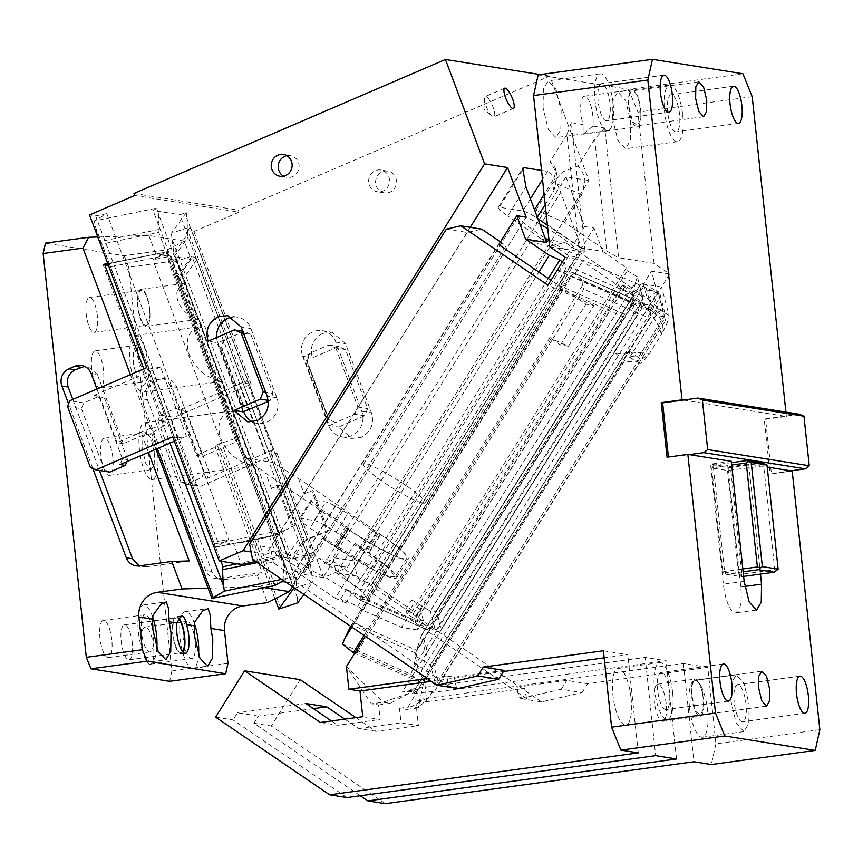 <?xml version="1.0" encoding="UTF-8"?>
<svg xmlns="http://www.w3.org/2000/svg" width="863" height="863" viewBox="0 0 863 863"><rect width="100%" height="100%" fill="white"/><g stroke="black" fill="none" stroke-linecap="round" stroke-linejoin="round"><path stroke-width="0.65" stroke-dasharray="4.32 3.24" d="M593.949 305.459L578.048 298.447L552.59 339.235L568.49 346.236L593.949 305.459L585.945 304.175L576.603 297.811L547.951 285.189M364.035 635.416L582.342 285.696L583.83 289.181L578.048 298.447L550.972 280.346M355.135 652.59L357.055 652.482L422.654 681.382L649.429 318.091L583.83 289.181M568.49 346.236L560.486 344.963L551.144 338.598L552.59 339.235L357.055 652.482M560.486 344.963L585.945 304.175M408.35 693.625L390.324 703.367L383.14 702.223L371.403 703.82L346.441 666.527L383.14 702.223L408.35 693.625L411.112 689.213L419.677 688.954L624.65 360.583A28.209 18.759 128.7 0 0 649.569 353.409L661.425 334.423A28.209 18.759 128.7 0 0 657.099 314.844A28.209 18.759 128.7 0 0 654.273 313.129L557.207 270.367M365.308 636.29L368.339 631.457L290.151 578.178L498.415 244.542M551.144 338.598L368.339 631.457L435.815 677.433L427.379 678.588M649.429 318.091L422.654 681.382M342.557 644.143L410.885 674.251L421.576 682.806L354.671 653.334M582.342 285.696L582.083 279.936L650.422 310.044L650.67 315.804M354.175 622.838L351.802 624.92L416.872 653.593L417.045 650.529L354.175 622.838L570.939 275.588L571.328 272.827L573.097 272.73L582.083 279.936M410.885 674.251L412.956 668.847L641.425 302.837L654.273 313.129M661.425 334.423C658.631 324.801 653.841 316.387 647.045 309.191L663.442 312.126L658.167 292.072L659.602 298.026L430.508 665.028L433.636 664.693L629.181 351.446L630.411 356.106L638.404 357.39L663.863 316.602L654.521 310.238L652.309 301.834L661.565 287.001L669.062 315.491A28.209 3.83 120.9 0 1 661.425 334.423M650.368 310.367L649.656 308.878L647.045 309.191L657.261 292.816C657.574 295.222 655.276 301.079 650.368 310.367L624.898 295.103L573.582 272.945L640.842 302.492L572.611 272.428M351.867 627.131L573.582 272.945L557.164 270.335M500.432 241.92L506.074 245.761L297.8 579.397L290.151 578.178M498.76 244.596L506.074 245.761M419.677 688.954L402.352 691.997L416.57 691.554L412.449 693.604L434.467 691.306L431.975 692.547L666.042 660.756L645.168 657.433L655.664 755.654M411.112 689.213L645.168 657.433M624.65 360.583L614.37 352.352A28.209 18.759 128.7 0 0 628.555 351.964L649.569 353.409A28.209 3.83 120.9 0 1 639.753 363.409A28.209 3.83 120.9 0 1 639.44 362.945L434.467 691.306M614.37 352.352L402.352 691.997M429.224 696.959L418.382 707.843L406.635 709.429L424.359 678.954L418.382 707.843L411.198 706.7L429.224 696.959L431.975 692.547M520.669 698.577L561.252 689.246L582.115 692.579L541.533 701.91L520.669 698.577L518.922 697.39L526.581 698.609L524.607 688.383L513.733 689.861L446.257 643.884L654.639 310.669L576.333 256.969L368.07 590.605L446.257 643.884L424.359 678.954L426.786 701.673L415.653 699.893L418.404 725.589L401.004 722.816L399.461 708.286L406.635 709.429M663.863 316.602L655.858 315.329L654.639 310.669L660.422 301.403L665.492 320.648L438.706 683.949L433.636 664.693M446.689 675.956L435.815 677.433L448.652 686.182L446.689 675.956L454.337 677.185L504.154 670.422M458.048 688.588L456.311 687.401L448.652 686.182M252.546 559.451L273.42 562.773L297.8 579.397M350.022 627.347L351.802 624.92M416.872 653.593L412.956 668.847M565.265 257.357L583.323 260.238L657.261 292.816C646.991 288.328 636.214 289.094 624.898 295.103M575.233 273.215L583.323 260.238M760.476 574.1L748.728 464.111L767.229 467.056M667.067 457.217L689.246 454.618M683.41 400.044L786.376 416.473L765.589 419.289L771.425 473.863L792.202 471.036M785.913 412.104L786.376 416.473M657.261 292.816L656.667 291.78L660.087 294.52L657.261 292.816L651.554 271.122L669.612 274.002L654.068 263.398L618.588 257.746L604.715 127.994L592.892 126.106A18.727 5.761 82.3 0 0 592.805 115.739A18.727 5.761 82.3 0 0 584.37 96.235A18.727 5.761 82.3 0 0 580.982 113.851A18.727 5.761 82.3 0 0 583.151 124.552L571.328 122.665L585.19 252.417L549.709 246.753M742.914 73.743L628.62 89.267L538.178 74.844M628.62 89.267L637.908 112.201L752.202 96.688M654.068 263.398L637.908 112.201M543.064 107.81L543.377 89.062L548.253 80.863L555.955 89.245L561.155 110.691L560.831 129.428L555.966 137.638L548.253 129.245L543.064 107.81M612.633 118.9L612.957 100.162L617.822 91.953L625.535 100.345L630.724 121.791L630.411 140.529L625.535 148.738L617.832 140.345L612.633 118.9M537.865 218.717L536.797 217.983L534.909 210.82M534.585 209.612L564.629 222.427L606.711 251.101L618.588 257.746M585.19 252.417L578.879 246.667L547.401 225.221M446.322 229.148L467.185 232.471L481.683 229.137M467.185 232.471L270.497 547.574L249.623 544.251M273.42 562.773L270.497 547.574M603.42 650.778L627.779 654.661L604.186 657.865M503.453 671.543L431.392 681.328M362.74 716.711L380.141 719.483L378.587 704.963L371.403 703.82M390.324 703.367L378.587 704.963M676.538 758.987L666.042 660.756M665.351 718.307A18.727 5.761 82.3 0 0 666.182 703.69A18.727 5.761 82.3 0 0 662.148 688.307A18.727 5.761 82.3 0 0 657.746 684.186A18.727 5.761 82.3 0 0 655.19 687.196A18.727 5.761 82.3 0 0 654.359 701.813A18.727 5.761 82.3 0 0 658.393 717.207A18.727 5.761 82.3 0 0 662.795 721.317A18.727 5.761 82.3 0 0 665.351 718.307M412.449 693.604L422.676 677.218L435.783 685.071L664.877 318.069L665.492 320.648M639.44 362.945L624.769 354.434L639.753 363.409M427.304 652.169L426.214 655.082L421.187 635.988L422.449 633.722L427.304 652.169L644.068 304.919L650.335 304.261L421.867 670.271L420.205 675.74L422.676 677.218L624.467 353.959C624.812 355.103 626.171 354.434 628.555 351.964L416.57 691.554M526.581 698.609L513.733 689.861L426.786 701.673M629.062 351.025L638.404 357.39M660.422 301.403L659.602 298.026M420.205 675.74L414.92 655.686L430.508 665.028L435.783 685.071L438.706 683.949M664.877 318.069L663.442 312.126L669.062 315.491M353.981 560.896L333.107 557.563L336.031 572.762L356.904 576.096L353.981 560.896L550.68 245.793L565.168 242.46L652.309 301.834M565.168 242.46L544.294 239.127L568.685 255.739L576.333 256.969M819.85 729.71L715.945 743.82L707.779 667.412L587.638 683.733L566.764 680.4L516.959 687.164L518.922 697.39M582.115 692.579L587.638 683.733M356.904 576.096L541.533 701.91M669.612 274.002L661.565 287.001M661.522 286.969L645.373 284.402L658.167 292.072M663.431 312.082L649.289 300.27L650.335 304.261L663.431 312.082M456.311 687.401L454.337 677.185M641.425 302.837L633.809 303.291L417.045 650.529M660.087 294.52L664.758 312.665M672.611 692.45A28.652 8.803 -97.7 0 1 667.423 719.397A28.652 8.803 -97.7 0 1 654.521 689.559A28.652 8.803 -97.7 0 1 659.71 662.611A28.652 8.803 -97.7 0 1 672.611 692.45M631.047 698.091A28.652 8.803 -97.7 0 1 625.858 725.039A28.652 8.803 -97.7 0 1 612.957 695.211A28.652 8.803 -97.7 0 1 618.145 668.264A28.652 8.803 -97.7 0 1 627.023 679.623A28.652 8.803 -97.7 0 1 629.192 687.067A28.652 8.803 -97.7 0 1 631.047 698.091M715.945 743.82L711.328 764.532M790.81 470.82L771.425 473.863M762.558 463.086L729.72 467.552L727.509 470.508L738.609 574.413L722.881 571.899L711.781 467.994L727.509 470.508L763.669 465.837L774.769 569.742L741.943 574.208L730.832 470.303L729.72 467.552L713.992 465.038L731.479 462.665M748.728 464.111L727.941 466.926L740.778 586.98A27.551 8.468 -97.7 0 1 735.783 612.892A27.551 8.468 -97.7 0 1 723.377 584.208L710.551 464.154L727.941 466.926M743.14 571.813L725.664 574.186L724.542 571.425L713.442 467.53L713.992 465.038L711.781 467.994L731.727 465.038M743.626 576.387L741.382 576.689L738.609 574.413L741.943 574.208L741.382 576.689L725.664 574.186L722.881 571.899L742.827 568.944M731.328 461.327L710.551 464.154M734.186 702.266A18.727 5.761 -97.7 0 1 737.574 684.65A18.727 5.761 -97.7 0 1 746.01 704.154A18.727 5.761 -97.7 0 1 742.612 721.77A18.727 5.761 -97.7 0 1 734.186 702.266M657.649 690.066A18.727 5.761 -97.7 0 1 661.047 672.439A18.727 5.761 -97.7 0 1 669.483 691.953A18.727 5.761 -97.7 0 1 666.085 709.569A18.727 5.761 -97.7 0 1 657.649 690.066M692.104 696.786L695.308 709.979L700.044 715.147L703.043 710.087L703.237 698.555A17.627 5.415 -97.7 0 0 695.298 680.206A17.627 5.415 -97.7 0 0 692.104 696.786M799.526 414.272L764.197 419.073L770.033 473.636M667.714 112.341A18.727 5.761 -97.7 0 1 671.112 94.725A18.727 5.761 -97.7 0 1 679.548 114.229A18.727 5.761 -97.7 0 1 676.15 131.856A18.727 5.761 -97.7 0 1 667.714 112.341M598.145 101.251A18.727 5.761 -97.7 0 1 601.543 83.635A18.727 5.761 -97.7 0 1 609.968 103.139A18.727 5.761 -97.7 0 1 606.581 120.755A18.727 5.761 -97.7 0 1 598.145 101.251M629.127 107.422L632.32 120.615L637.067 125.771L640.055 120.723L640.26 109.191A17.627 5.415 -97.7 0 0 632.32 90.831A17.627 5.415 -97.7 0 0 629.127 107.422M578.879 246.667L566.905 134.639L571.328 122.665M566.905 134.639L550.087 161.575L555.146 167.659L555.513 170.119C555.794 173.312 554.564 177.271 551.835 181.996L544.111 194.358M592.892 126.106L583.075 134.218L583.151 124.552M604.715 127.994L594.736 139.083L577.919 166.02L563.787 171.435L553.323 182.233L536.074 209.849M628.771 107.357A18.727 5.761 82.3 0 0 637.207 126.872A18.727 5.761 82.3 0 0 640.605 109.245A18.727 5.761 82.3 0 0 632.169 89.741A18.727 5.761 82.3 0 0 628.771 107.357M594.736 139.083L606.711 251.101M613.108 103.636A28.652 8.803 -97.7 0 1 607.919 130.583A28.652 8.803 -97.7 0 1 595.017 100.755A28.652 8.803 -97.7 0 1 600.206 73.808A28.652 8.803 -97.7 0 1 613.108 103.636M682.676 114.736A28.652 8.803 -97.7 0 1 677.487 141.683A28.652 8.803 -97.7 0 1 664.586 111.845A28.652 8.803 -97.7 0 1 669.774 84.898A28.652 8.803 -97.7 0 1 682.676 114.736M536.797 217.983L537.293 217.185M545.189 204.531L554.035 190.367L557.153 176.343L556.495 172.783L550.087 161.575M564.629 222.427L581.867 194.811L584.974 180.777C584.273 175.06 581.921 170.14 577.919 166.02M414.92 655.686L416.581 650.217L645.06 284.207C642.482 283.204 640.529 283.959 639.213 286.473L421.953 634.434L639.537 285.88L644.068 304.919M656.667 291.78L647.293 298.674L649.289 300.27L645.093 284.359L643.453 284.089L651.554 271.122M643.453 284.089L647.293 298.674M691.759 696.732A18.727 5.761 82.3 0 0 700.195 716.236A18.727 5.761 82.3 0 0 703.593 698.62A18.727 5.761 82.3 0 0 695.157 679.105A18.727 5.761 82.3 0 0 691.759 696.732M411.198 706.7L399.461 708.286M524.607 688.383L516.959 687.164M707.779 667.412L683.431 663.528L415.653 699.893M336.031 572.762L360.421 589.386L368.07 590.605M568.685 255.739L360.421 589.386M655.858 315.329L630.411 356.106M544.294 239.127L529.806 242.46L550.68 245.793M333.107 557.563L529.806 242.46M764.197 419.073L765.589 419.289M561.252 689.246L566.764 680.4M421.867 670.271L426.214 655.082M421.187 635.988L416.581 650.217M765.265 464.175L763.669 465.837M774.769 569.742L776.657 570.691M731.047 701.77L731.371 683.032L736.236 674.823L743.949 683.216L749.138 704.65L748.825 723.388L743.949 731.597L736.247 723.216L731.047 701.77M689.494 707.412A28.652 8.803 -97.7 0 1 689.019 696.614A28.652 8.803 -97.7 0 1 689.634 689.613A28.652 8.803 -97.7 0 1 694.683 680.465A28.652 8.803 -97.7 0 1 707.574 710.292A28.652 8.803 -97.7 0 1 702.385 737.239A28.652 8.803 -97.7 0 1 689.494 707.412M385.243 803.68L271.295 726.031L300.216 679.688M355.912 717.638L376.02 731.339L418.404 725.589M683.431 663.528L693.928 761.759M638.275 752.881L627.779 654.661M215.631 717.153L233.032 719.925L346.98 797.574M360.313 795.762L253.895 723.259L271.295 726.031M313.398 708.642L258.35 716.117L253.895 723.259M258.35 716.117L237.476 712.795L233.032 719.925M344.801 719.149L358.63 728.566L376.02 731.339M320.367 722.471L337.757 725.244L380.141 719.483M331.468 720.961L337.757 725.244M358.63 728.566L401.004 722.816M305.858 703.507L237.476 712.795M237.109 563.809L279.731 555.082L283.431 561.101L167.638 252.255L166.235 252.028L152.848 259.828L170.971 256.117L157.055 253.905L104.693 264.596M281.791 579.375L287.433 578.221L283.431 561.101M279.731 555.082L167.282 255.178L167.638 252.255M287.433 578.221L283.474 580.529M108.511 265.577L110.55 266.796L220.95 561.23M104.531 264.154L103.193 264.93L163.614 426.074L150.238 433.884L142.158 435.535L123.301 443.658L117.034 442.654L150.518 428.253L164.952 425.297L163.614 426.074L170 443.097M274.952 585.502L152.848 259.828M107.724 263.495L166.235 252.028L286.408 572.536M143.797 368.868L164.952 425.297M155.955 449.138L150.238 433.884M264.445 587.649L258.425 586.689L208.091 588.188M258.425 586.689L280.745 582.126M283.129 580.734L283.981 557.53L249.105 464.521C236.268 460.853 226.807 452.244 220.734 438.663C216.602 425.179 219.461 416.193 229.31 411.705L217.508 380.227C204.671 376.57 195.211 367.951 189.126 354.369C184.995 340.896 187.854 331.91 197.703 327.422L193.992 317.498C186.721 314.51 181.424 309.159 178.091 301.435C175.61 293.819 176.818 288.274 181.726 284.79L170.971 256.117M181.726 284.79L183.032 283.603L186.537 285.556L175.793 256.894L185.027 258.361L171.532 262.816L175.793 256.894M97.799 237.001L148.846 235.48L184.272 241.133L191.101 259.332L185.027 258.361L191.866 256.117L196.408 258.695L309.17 559.774L295.815 578.307L296.149 581.479L310.108 562.104L312.039 576.624L191.866 256.117L177.034 276.71L179.062 276.041L239.483 437.185L237.454 437.854L177.034 276.71L183.366 278.404L196.721 259.871M148.846 235.48L155.664 253.679M130.41 374.628L150.518 428.253M148.468 452.352L142.158 435.535M91.09 373.452L97.346 374.445L123.301 443.658M97.346 374.445L87.756 366.419L84.552 366.344M72.794 399.418L99.439 470.464M139.094 565.901L145.642 566.862L189.18 560.95M96.936 389.03L117.034 442.654M92.837 468.577L68.565 403.819M285.729 582.061L294.963 583.539L292.633 586.764M137.81 306.904A18.727 5.761 -97.7 0 1 141.198 289.288A18.727 5.761 -97.7 0 1 149.633 308.792A18.727 5.761 -97.7 0 1 146.235 326.408A18.727 5.761 -97.7 0 1 137.81 306.904M186.537 285.556C186.052 289.741 187.174 295.664 189.925 303.323C192.945 310.993 195.901 315.977 198.803 318.264L197.498 319.45L193.992 317.498M293.118 587.099L171.532 262.816M197.703 327.422L198.954 326.797L202.525 328.188L198.803 318.264M202.525 328.188C200.863 333.981 202.427 343.668 207.217 357.26C212.589 370.723 217.627 378.63 222.33 380.993L221.079 381.619L217.508 380.227M229.31 411.705L230.561 411.09L234.132 412.482L222.33 380.993M234.132 412.482C232.471 418.275 234.035 427.962 238.824 441.543C244.197 455.006 249.234 462.924 253.927 465.286L252.686 465.912L249.105 464.521M283.981 557.53L288.803 558.307L253.927 465.286M288.803 558.307L294.963 583.539M191.101 259.332L179.062 276.041M184.272 241.133L167.325 249.817L124.078 255.685L45.459 243.15M148.209 365.276A28.652 8.803 82.3 0 0 135.308 335.437A28.652 8.803 82.3 0 0 130.119 362.384A28.652 8.803 82.3 0 0 143.021 392.223A28.652 8.803 82.3 0 0 148.209 365.276M157.541 452.59A28.652 8.803 82.3 0 0 144.639 422.751A28.652 8.803 82.3 0 0 139.45 449.699A28.652 8.803 82.3 0 0 152.352 479.537A28.652 8.803 82.3 0 0 157.541 452.59M124.078 255.685L128.727 267.152L168.533 261.748L167.325 249.817M227.983 663.367L171.877 670.983L128.727 267.152M171.877 670.983L169.569 681.339M97.336 315.793A17.627 5.415 82.3 0 0 89.396 297.433A17.627 5.415 82.3 0 0 86.203 314.013A17.627 5.415 82.3 0 0 94.143 332.374A17.627 5.415 82.3 0 0 97.336 315.793M111.802 639.947A18.727 5.761 82.3 0 0 103.366 620.443A18.727 5.761 82.3 0 0 99.979 638.059A18.727 5.761 82.3 0 0 108.414 657.563A18.727 5.761 82.3 0 0 111.802 639.947M153.549 646.603A18.727 5.761 82.3 0 0 145.113 627.099A18.727 5.761 82.3 0 0 141.715 644.715A18.727 5.761 82.3 0 0 150.151 664.219A18.727 5.761 82.3 0 0 153.549 646.603M112.848 457.735A18.727 5.761 82.3 0 0 104.412 438.221A18.727 5.761 82.3 0 0 101.014 455.847A18.727 5.761 82.3 0 0 109.45 475.351A18.727 5.761 82.3 0 0 112.848 457.735M103.517 370.421A18.727 5.761 82.3 0 0 95.081 350.917A18.727 5.761 82.3 0 0 91.683 368.533A18.727 5.761 82.3 0 0 100.119 388.037A18.727 5.761 82.3 0 0 103.517 370.421M132.33 643.215A17.627 5.415 82.3 0 0 124.391 624.855A17.627 5.415 82.3 0 0 121.198 641.446A17.627 5.415 82.3 0 0 129.137 659.796A17.627 5.415 82.3 0 0 132.33 643.215M176.667 387.099L202.611 456.3L196.343 455.308L170.399 386.095L176.667 387.099A13.225 12.524 -80.9 0 0 167.066 379.062A13.225 12.524 -80.9 0 0 163.582 379.03A13.225 12.524 -80.9 0 0 160.399 379.914L154.143 378.911L148.296 381.424A13.225 12.524 -80.9 0 0 141.198 398.663L205.61 570.443A13.225 12.524 -80.9 0 0 215.2 578.48A13.225 12.524 -80.9 0 0 218.684 578.512L262.233 572.601L257.314 575.125L224.952 579.515L218.684 578.512M224.952 579.515A13.225 12.524 -80.9 0 1 221.467 579.472A13.225 12.524 -80.9 0 1 211.867 571.446L147.454 399.666A13.225 12.524 -80.9 0 1 154.563 382.428L160.399 379.914M257.314 575.125L267.627 602.611M202.611 456.3L236.084 441.899L168.533 261.748M274.963 598.857L217.109 444.553L215.211 447.185L262.233 572.601M149.288 308.738A17.627 5.415 -97.7 0 1 146.095 325.319A17.627 5.415 -97.7 0 1 138.156 306.958A17.627 5.415 -97.7 0 1 141.349 290.378A17.627 5.415 -97.7 0 1 149.288 308.738M294.65 588.145L312.589 582.234L312.039 576.624M145.07 364.769L141.683 350.756L136.645 345.265L133.452 350.637L133.247 362.892L136.645 376.904L141.683 382.395L144.865 377.023L145.07 364.769M154.401 452.083L151.014 438.07L145.976 432.579L142.783 437.951L142.578 450.206L145.976 464.218L151.014 469.709L154.197 464.337L154.401 452.083M183.139 652.277A18.727 5.761 -97.7 0 1 181.23 653.841A18.727 5.761 -97.7 0 1 172.794 634.327A18.727 5.761 -97.7 0 1 176.192 616.711A18.727 5.761 -97.7 0 1 178.792 618.07M194.423 623.604A28.652 8.803 82.3 0 0 185.34 611.63A28.652 8.803 82.3 0 0 180.151 638.577A28.652 8.803 82.3 0 0 193.042 668.404A28.652 8.803 82.3 0 0 198.598 654.704M152.686 616.948A28.652 8.803 82.3 0 0 143.592 604.963A28.652 8.803 82.3 0 0 138.404 631.91A28.652 8.803 82.3 0 0 151.305 661.748A28.652 8.803 82.3 0 0 156.85 648.048M153.366 634.305A18.727 5.761 82.3 0 0 144.93 614.79A18.727 5.761 82.3 0 0 141.532 632.417A18.727 5.761 82.3 0 0 149.968 651.921A18.727 5.761 82.3 0 0 153.366 634.305M195.103 640.961A18.727 5.761 82.3 0 0 186.667 621.457A18.727 5.761 82.3 0 0 183.28 639.073A18.727 5.761 82.3 0 0 191.715 658.577A18.727 5.761 82.3 0 0 195.103 640.961M178.393 618.674A17.627 5.415 82.3 0 0 176.343 617.8A17.627 5.415 82.3 0 0 173.15 634.391A17.627 5.415 82.3 0 0 181.079 652.741A17.627 5.415 82.3 0 0 182.6 651.694M170.399 386.095A13.225 12.524 -80.9 0 0 160.798 378.07A13.225 12.524 -80.9 0 0 157.325 378.026A13.225 12.524 -80.9 0 0 154.143 378.911M196.343 455.308L215.211 447.185M296.149 581.479L297.206 597.218L237.454 437.854L217.109 444.553M303.83 594.402L312.589 582.234M309.17 559.774L196.408 258.695M297.206 597.218L297.757 602.827M236.084 441.899L239.483 437.185M385.081 189.806A11.014 10.442 99.1 0 1 377.347 191.78A11.014 10.442 99.1 0 1 368.879 183.506A11.014 10.442 99.1 0 1 373.075 171.996A11.014 10.442 -80.9 0 1 380.81 170.022A11.014 10.442 -80.9 0 1 389.278 178.296A11.014 10.442 -80.9 0 1 385.081 189.806M171.845 423.064L174.218 417.325L160.302 415.103L157.929 420.853L171.845 423.064L194.747 484.132L180.831 481.91L186.246 484.305L201.823 477.606L204.197 471.867L209.407 472.697L207.044 478.436L201.823 477.606M251.122 384.24L193.884 231.586L187.746 230.604L244.984 383.258L251.122 384.24L174.218 417.325M193.884 231.586L239.073 212.147L134.714 195.502M301.489 574.078L293.851 553.722L302.287 542.018L309.914 562.374L301.489 574.078L323.614 577.606L347.465 567.347L588.954 180.496L549.807 76.106L238.307 210.108L239.073 212.147M323.614 577.606L277.066 453.442L200.162 486.527L194.747 484.132M392.039 190.917A11.014 10.442 99.1 0 1 384.305 192.891A11.014 10.442 99.1 0 1 375.837 184.617A11.014 10.442 99.1 0 1 380.033 173.107A11.014 10.442 99.1 0 1 387.767 171.133A11.014 10.442 99.1 0 1 396.236 179.407A11.014 10.442 99.1 0 1 392.039 190.917M322.503 333.442C312.838 338.792 309.483 346.926 312.438 357.854L338.728 346.548L345.502 349.547L367.638 408.577L364.671 415.75L338.393 427.066L351.985 438.447L361.424 437.25C371.09 431.899 374.445 423.755 371.489 412.827L345.545 343.625L331.942 332.244L322.503 333.442M187.746 230.604L190.367 226.969L171.413 233.204L186.246 212.611L179.795 214.747L153.107 210.486L157.357 208.005L94.326 220.917L95.351 226.602L215.523 547.11L228.9 539.299L106.796 213.636L94.326 220.917M106.796 213.636L95.653 215.923L89.525 214.941M625.136 286.289L416.872 619.936L435.599 631.155L640.929 302.223L642.59 296.753L625.06 285.998L416.797 619.634L423.377 620.691L417.595 629.958L414.618 618.652L407.12 614.165L405.804 609.149L413.291 613.636L412.482 610.529L626.527 267.627L602.806 251.457L581.586 248.069L560.713 192.427L542.568 221.489A17.853 2.33 -148 0 0 522.827 210.982L499.31 207.228A17.853 2.33 32 0 0 498.275 207.39A17.853 2.33 32 0 0 507.789 215.944L525.934 186.872M602.806 251.457L594.014 228.026L584.629 226.538L565.988 176.839L588.954 180.496M549.807 76.106L540.195 74.563M541.554 170.443L547.53 171.403C551.975 174.046 556.365 181.057 560.713 192.427M277.066 453.442L270.928 452.471L309.849 556.268L293.851 553.722M186.246 484.305L200.162 486.527M270.928 452.471L272.73 449.979L246.775 380.777L244.984 383.258M207.044 478.436L272.73 449.979M302.708 356.3L328.652 425.513A18.727 17.745 99.1 0 0 342.244 436.894A18.727 17.745 99.1 0 0 351.683 435.696A18.727 17.745 99.1 0 0 361.748 411.273L335.804 342.072A18.727 17.745 99.1 0 0 322.201 330.691A18.727 17.745 99.1 0 0 312.762 331.888A18.727 17.745 99.1 0 0 302.708 356.3L312.438 357.854M335.761 347.994L357.897 407.023L354.93 414.197L335.47 422.579L328.695 419.58L306.559 360.551L309.515 353.377L328.986 344.995L335.761 347.994L345.502 349.547M328.986 344.995L338.728 346.548M357.897 407.023L367.638 408.577M364.671 415.75L354.93 414.197M335.47 422.579L328.307 419.213L306.775 361.813L306.98 360.626L328.695 419.58M306.775 361.813L310.216 353.485L303.398 356.419L329.342 425.621L336.16 422.687M328.652 425.513L338.393 427.066M190.367 226.969L312.482 552.633L309.849 556.268M302.287 542.018L305.653 540.562L292.136 559.332L171.964 238.824L173.894 253.334L187.854 233.97L188.188 237.131L174.844 255.664L287.595 556.754L292.136 559.332L312.482 552.633M171.964 238.824L171.413 233.204M187.854 233.97L186.807 218.231L280.076 467.002L298.404 478.372L380.615 534.391A51.791 6.742 32 0 1 408.199 559.202A51.791 6.742 32 0 1 405.2 559.677A51.791 6.742 32 0 1 347.918 529.17L265.696 473.151L251.662 462.471L158.382 213.7L157.357 208.005M186.246 212.611L186.807 218.231M158.382 213.7L159.267 229.407L99.989 241.543L102.017 244.056L158.76 232.438L271.198 532.342L278.555 534.208L251.662 462.471L245.966 458.134L272.643 462.385L280.076 467.002L306.98 538.739L300.637 537.034L188.188 237.131M272.643 462.385L179.795 214.747M245.966 458.134L153.107 210.486M99.989 241.543L98.317 238.037L95.351 226.602M172.708 436.797L178.835 437.778L217.756 541.586L228.9 539.299M178.835 437.778L186.462 436.214L160.507 367.012L152.891 368.577L95.653 215.923M546.797 242.525L507.789 215.944M470.227 227.314L266.063 554.359L273.442 551.187L304.488 572.352L295.103 570.853L498.685 244.725M295.103 570.853L335.254 598.221L538.836 272.082M304.488 572.352L526.182 217.206M266.063 554.359L251.111 551.975M412.482 610.529L372.32 583.172L362.935 581.673L331.877 560.519L324.51 563.69L347.465 567.347M565.988 176.839L324.51 563.69M362.935 581.673L584.629 226.538M372.32 583.172L594.014 228.026M487.929 98.015A11.014 3.021 -113.3 0 1 493.658 108.9A11.014 3.021 -113.3 0 1 493.96 116.807A11.014 3.021 -113.3 0 1 492.029 116.074A11.014 3.021 -113.3 0 1 491.284 115.351A11.014 3.021 -113.3 0 1 484.456 98.468A11.014 3.021 -113.3 0 1 485.254 96.559A11.014 3.021 -113.3 0 1 487.929 98.015M329.105 419.645L328.307 419.213L329.105 419.645L306.559 360.551M174.844 255.664L287.595 556.754M158.76 232.438L159.267 229.407M217.756 541.586L231.672 543.809L214.963 547.347L277.832 534.467L286.796 529.397L269.59 536.808L233.765 544.132L241.392 564.488M214.963 547.347L214.121 546.883L214.466 543.96L102.017 244.056M152.891 368.577L146.764 367.595M94.132 395.362L99.353 396.193L104.768 398.598L99.547 397.757L94.132 395.362L160.507 367.012M67.487 406.43L81.402 408.641L83.776 402.902L99.353 396.193M83.776 402.902L69.86 400.68M174.358 441.22L186.462 436.214M278.555 534.208L231.672 543.809L233.765 544.132M109.72 472.104L104.304 469.709L90.388 467.487M255.664 561.576L277.217 557.153L286.311 553.248L273.442 551.187M286.796 155.674A11.014 10.442 99.1 0 1 290.367 155.599A11.014 10.442 99.1 0 1 292.589 156.225A11.014 10.442 99.1 0 1 298.695 169.31A11.014 10.442 99.1 0 1 286.904 177.357A11.014 10.442 99.1 0 1 284.682 176.732A11.014 10.442 99.1 0 1 283.528 176.16M216.667 337.519A18.727 17.745 -80.9 0 0 217.821 342.762L244.11 331.457L242.783 331.252M243.075 411.856L217.131 342.654L208.091 341.209M268.296 401.424L270.054 400.669L273.021 393.485L265.685 392.309M270.054 400.669L268.177 400.367M243.549 333.291L250.885 334.456L273.021 393.485M250.885 334.456L244.11 331.457M417.595 629.958L401.435 627.379L407.228 618.113L413.809 619.159L622.072 285.524L623.075 285.966L414.812 619.602L413.809 619.159M335.254 598.221L345.826 602.881L340.691 598.76L357.778 606.29L362.913 610.4L401.435 627.379M309.914 562.374L319.008 558.458L337.713 571.198A17.853 2.33 32 0 1 347.217 579.753A17.853 2.33 32 0 1 346.818 579.947L361.64 591.231L366.182 597.379L364.078 597.703C355.405 595.438 341.996 588.296 323.862 576.29A17.853 2.33 32 0 1 305.006 565.988L286.311 553.248M319.008 558.458L331.877 560.519M345.826 602.881L548.296 278.522M298.404 478.372L304.154 493.701L312.989 490.486L327.951 530.389L305.653 540.562L306.98 538.739L327.314 532.04L327.951 530.389M355.06 543.399L369.04 552.924A51.791 6.742 -148 0 1 396.624 577.746A51.791 6.742 -148 0 1 393.625 578.21A51.791 6.742 -148 0 1 336.343 547.714L322.363 538.188A17.853 2.33 32 0 0 336.764 546.657A17.853 2.33 32 0 0 341.209 548.49A36.365 4.736 32 0 0 381.435 569.904A36.365 4.736 32 0 0 383.539 569.569A36.365 4.736 32 0 0 364.175 552.147A17.853 2.33 32 0 0 364.574 551.953A17.853 2.33 32 0 0 364.326 551.058A17.853 2.33 32 0 0 355.06 543.399L337.713 571.198M186.516 411.629L181.295 410.799L175.879 408.404L181.09 409.235L186.516 411.629L209.407 472.697M181.295 410.799L204.197 471.867M99.547 397.757L122.449 458.825L127.659 459.655L126.839 461.662M122.449 458.825L120.076 464.574M269.59 536.808L277.217 557.153M224.639 339.839L221.683 347.023L220.507 348.059L242.028 405.459L250.583 409.04M223.949 339.72L220.507 348.059M346.818 579.947L364.175 552.147M323.862 576.29L341.209 548.49M625.06 285.998L622.072 285.524M407.12 614.165L412.913 604.887L420.4 609.386L414.618 618.652M405.804 609.149L411.586 599.882L412.913 604.887M413.291 613.636L419.084 604.37L411.586 599.882M359.321 599.785L428.145 630.195L359.321 599.785L564.65 270.842L560.734 286.106L625.804 314.779L623.431 316.861L560.562 289.159L366.937 599.332L359.321 599.785L346.473 589.494L363.56 597.023L368.695 601.133L407.228 618.113M564.65 270.842L566.721 265.448L562.374 261.974M304.154 493.701L312.989 490.486L311.975 491.123L327.314 532.04M360.507 548.836A4.412 0.572 -148 0 0 364.326 551.058L368.523 552.838L388.965 568.383L395.222 576.862L389.105 576.516L375.168 570.54L336.861 547.789L335.124 546.603L336.516 546.829A4.412 0.572 -148 0 0 336.775 546.786A4.412 0.572 -148 0 0 336.764 546.657A4.412 0.572 -148 0 0 334.423 544.672L310.033 528.059A19.838 2.578 -148 0 1 308.587 527.056A19.838 2.578 -148 0 1 299.472 518.555A19.838 2.578 -148 0 1 300.626 518.372L312.19 499.839L325.761 502.007A19.838 2.578 32 0 1 347.692 513.69L372.082 530.303L360.507 548.836L336.128 532.223A19.838 2.578 32 0 0 314.186 520.54L300.626 518.372M127.659 459.655L104.768 398.598M625.804 314.779L627.584 312.341L635.049 295.556L566.721 265.448M560.562 289.159L560.734 286.106M312.19 499.839A19.838 2.578 -148 0 0 311.047 500.022A19.838 2.578 -148 0 0 321.608 509.526L345.998 526.139A4.412 0.572 -148 0 1 348.339 528.253A4.412 0.572 -148 0 1 348.08 528.296L346.689 528.07L348.436 529.256A50.14 6.526 -148 0 0 406.797 558.329A50.14 6.526 -148 0 0 380.087 534.305L376.958 532.903A4.412 0.572 -148 0 1 372.082 530.303M378.35 533.118L366.775 551.651M428.145 630.195L429.418 629.796L429.806 627.034L623.431 316.861M642.59 296.753L637.315 276.699L635.653 282.169L430.313 611.101L419.084 604.37L627.347 270.734L626.527 267.627M637.315 276.699L627.347 270.734M640.929 302.223L636.333 316.451L631.306 297.357L635.653 282.169M549.051 240.572A36.365 4.736 32 0 0 578.134 254.801A36.365 4.736 32 0 0 580.238 254.466A36.365 4.736 32 0 0 547.778 228.673M539.904 224.132A36.365 4.736 32 0 0 520.648 215.631A36.365 4.736 32 0 0 518.544 215.955A36.365 4.736 32 0 0 545.157 238.145M423.107 503.14A36.365 4.736 32 0 0 425.222 502.805A36.365 4.736 32 0 0 401.446 482.449A36.365 4.736 32 0 0 365.632 463.97A36.365 4.736 32 0 0 363.528 464.294A36.365 4.736 32 0 0 387.304 484.661A36.365 4.736 32 0 0 423.107 503.14M631.306 297.357L630.206 300.27L635.071 318.717L635.567 318.005L441.122 629.494L436.592 610.443L630.206 300.27M636.333 316.451L441.446 628.89C440.551 631.22 438.609 631.975 435.599 631.155L430.313 611.101C433.323 612.212 435.416 611.996 436.592 610.443M276.602 485.481L291.942 526.398A22.147 15.75 59.7 0 0 295.254 525.179L280.292 485.276A22.147 15.75 59.7 0 0 276.602 485.481L271.457 488.49L280.292 485.276M295.254 525.179L286.796 529.397L291.942 526.398M217.821 342.762L243.646 411.619M623.075 285.966L635.049 295.556M632.989 300.95L427.66 629.893L414.812 619.602M242.028 405.459L249.892 408.933M346.689 528.07L335.124 546.603M423.377 620.691L420.4 609.386M243.808 406.041L221.683 347.023M362.913 610.4L368.695 601.133M357.778 606.29L363.56 597.023M340.691 598.76L346.473 589.494M252.622 421.845A18.727 17.745 -80.9 0 0 257.368 423.355A18.727 17.745 -80.9 0 0 266.807 422.158A18.727 17.745 -80.9 0 0 276.872 397.735L250.928 328.533A18.727 17.745 -80.9 0 0 237.325 317.153A18.727 17.745 -80.9 0 0 232.341 317.099M271.457 488.49L265.696 473.151M152.88 370.292L178.835 439.504M152.535 370.238L178.479 439.44M104.304 469.709L81.402 408.641M310.216 353.485L309.515 353.377M265.103 453.258L239.148 384.057L246.775 380.777M265.448 453.312L239.148 384.057M181.09 409.235L239.504 384.111M581.586 248.069L542.568 221.489M157.929 420.853L180.831 481.91M160.302 415.103L175.879 408.404M133.948 193.463L238.307 210.108M570.939 275.588L633.809 303.291M744.845 586.43L740.778 586.98M744.165 581.392L723.377 584.208M554.035 190.367L551.835 181.996M581.867 194.811L553.323 182.233M167.282 255.178L110.55 266.796M257.196 562.622L281.759 557.584M151.575 433.107L157.357 448.533M145.642 566.862L139.375 565.869M211.867 571.446L205.61 570.443M147.454 399.666L141.198 398.663M154.563 382.428L148.296 381.424M280.831 608.404L219.148 443.884M295.815 578.307L183.366 278.404M361.748 411.273L371.489 412.827M335.804 342.072L345.545 343.625M547.53 171.403L542.514 179.439M530.411 198.824L522.827 210.982M522.158 170.637L499.31 207.228M369.04 552.924L380.615 534.391M287.282 555.567L300.637 537.034M305.006 565.988L322.363 538.188M221.262 346.948L243.398 405.977M376.958 532.903L365.383 551.435M366.937 599.332L429.806 627.034M314.186 520.54L325.761 502.007M336.128 532.223L347.692 513.69M321.608 509.526L310.033 528.059M345.998 526.139L334.423 544.672M336.343 547.714L347.918 529.17M348.08 528.296L336.516 546.829M348.436 529.256L336.861 547.789M380.087 534.305L368.523 552.838M271.198 532.342L214.466 543.96M276.872 397.735L267.131 396.182M250.928 328.533L241.187 326.98M649.656 308.878L657.099 314.844M350.669 626.311L571.328 272.827M667.423 719.397L625.858 725.039M659.71 662.611L618.145 668.264M756.56 610.076L735.783 612.892M799.915 676.182L737.574 684.65M804.952 713.302L742.612 721.77M723.388 663.981L661.047 672.439M728.426 701.101L666.085 709.569M766.549 706.117L700.044 715.147M761.802 671.177L695.298 680.206M733.453 86.257L671.112 94.725M738.491 123.387L676.15 131.856M663.884 75.167L601.543 83.635M668.922 112.287L606.581 120.755M703.561 116.742L637.067 125.771M698.814 81.802L632.32 90.831M583.075 134.218L637.207 126.872M584.37 96.235L632.169 89.741M607.919 130.583L555.966 137.638M600.206 73.808L548.253 80.863M677.487 141.683L625.535 148.738M669.774 84.898L617.822 91.953M662.795 721.317L700.195 716.236M657.746 684.186L695.157 679.105M556.495 172.783L555.146 167.659M736.236 674.823L694.683 680.465M743.949 731.597L702.385 737.239M166.796 251.791L107.864 263.862M104.671 264.51L103.916 264.671M183.032 283.603L141.198 289.288M197.498 319.45L146.235 326.408M135.308 335.437L198.954 326.797M143.021 392.223L221.079 381.619M144.639 422.751L230.561 411.09M152.352 479.537L252.686 465.912M135.89 565.826L142.158 566.829M81.489 365.416L87.756 366.419M181.597 615.977L176.192 616.711M185.34 611.63L207.972 608.555M143.592 604.963L166.235 601.889M193.042 668.404L207.595 666.43M185.383 653.269L181.23 653.841M151.305 661.748L165.847 659.774M89.396 297.433L141.349 290.378M94.143 332.374L146.095 325.319M103.366 620.443L144.93 614.79M108.414 657.563L149.968 651.921M145.113 627.099L186.667 621.457M150.151 664.219L191.715 658.577M104.412 438.221L145.976 432.579M109.45 475.351L151.014 469.709M95.081 350.917L136.645 345.265M100.119 388.037L141.683 382.395M124.391 624.855L176.343 617.8M129.137 659.796L181.079 652.741M221.467 579.472L215.2 578.48M167.066 379.062L160.798 378.07M342.244 436.894L351.985 438.447M322.201 330.691L331.942 332.244M498.275 207.39L522.698 168.274M513.431 108.436L493.96 116.807M504.726 88.188L485.254 96.559M214.121 546.883L98.317 238.037M279.946 176.246L286.904 177.357M283.42 154.488L290.367 155.599M484.456 98.468L483.992 109.105L492.029 116.074M347.217 579.753L364.574 551.953M396.624 577.746L408.199 559.202M310.885 491.155L312.719 490.551M429.418 629.796L627.584 312.341M425.222 502.805L580.238 254.466M363.528 464.294L518.544 215.955M311.047 500.022L299.472 518.555M348.339 528.253L336.775 546.786M406.797 558.329L395.222 576.862M366.182 597.379L383.539 569.569M257.368 423.355L247.627 421.802M237.325 317.153L227.584 315.599M387.767 171.133L380.81 170.022M384.305 192.891L377.347 191.78"/><path stroke-width="1.29" d="M354.671 653.334L353.247 652.698L355.135 652.59M351.867 627.131L344.617 638.739L342.557 644.143L353.247 652.698L364.035 635.416M427.379 678.588L348.868 689.246L346.441 666.527L365.308 636.29M500.432 241.92L481.683 229.137L460.81 225.815L547.951 285.189L565.265 257.357L549.709 246.753L533.55 95.556L538.178 74.844L652.471 59.32L647.843 80.043L533.55 95.556M550.972 280.346L498.76 244.596M477.768 675.934L498.631 679.257L458.048 688.588L437.174 685.265L477.768 675.934L483.28 667.088L603.42 650.778L611.587 727.175L715.492 713.065L724.78 735.999L620.885 750.109L611.587 727.175M668.415 457.034L662.633 402.87L661.241 402.643L667.067 457.217L687.854 454.402L715.492 713.065M661.241 402.643L682.018 399.828L647.843 80.043M460.81 225.815L446.322 229.148L249.623 544.251L252.546 559.451L437.174 685.265M344.617 638.739L350.669 626.311M620.885 750.109L638.275 752.881L329.59 794.801L346.98 797.574L655.664 755.654L676.538 758.987L367.854 800.907L385.243 803.68L693.928 761.759L711.328 764.532L815.222 750.422L724.78 735.999M815.222 750.422L819.85 729.71L792.202 471.036L767.229 467.056M687.854 454.402L731.328 461.327L744.165 581.392L749.16 602.007L756.56 610.076L761.252 602.18L761.554 584.165L760.476 574.1M796.527 693.798A18.727 5.761 -97.7 0 1 799.915 676.182A18.727 5.761 -97.7 0 1 808.351 695.686A18.727 5.761 -97.7 0 1 804.952 713.302A18.727 5.761 -97.7 0 1 796.527 693.798M719.99 681.597A18.727 5.761 -97.7 0 1 723.388 663.981A18.727 5.761 -97.7 0 1 731.824 683.485A18.727 5.761 -97.7 0 1 728.426 701.101A18.727 5.761 -97.7 0 1 719.99 681.597M758.609 687.757L761.802 700.95L766.549 706.117L769.548 701.058L769.742 689.526L766.538 676.333L761.802 671.177L758.804 676.225L758.609 687.757M662.633 402.87L697.951 398.07L799.526 414.272L803.96 416.225L809.246 465.761L805.362 468.846L790.81 470.82M682.018 399.828L683.41 400.044M652.471 59.32L742.914 73.743L752.202 96.688L785.913 412.104M741.889 105.771A18.727 5.761 -97.7 0 1 738.491 123.387A18.727 5.761 -97.7 0 1 730.055 103.884A18.727 5.761 -97.7 0 1 733.453 86.257A18.727 5.761 -97.7 0 1 741.889 105.771M672.32 94.671A18.727 5.761 -97.7 0 1 668.922 112.287A18.727 5.761 -97.7 0 1 660.486 92.783A18.727 5.761 -97.7 0 1 663.884 75.167A18.727 5.761 -97.7 0 1 672.32 94.671M706.754 100.162L703.561 86.969L698.814 81.802L695.815 86.861L695.621 98.393L698.814 111.586L703.561 116.742L706.56 111.694L706.754 100.162M534.909 210.82L534.585 209.612L544.111 194.358M547.401 225.221L537.865 218.717M498.631 679.257L504.154 670.422L483.28 667.088M431.392 681.328L360 691.015L348.868 689.246M604.186 657.865L503.453 671.543M329.59 794.801L215.631 717.153L244.563 670.81L320.367 722.471L362.74 716.711L360 691.015M689.246 454.618L703.787 452.644L805.362 468.846M742.827 568.944L757.38 566.969L746.279 463.064L731.727 465.038M703.787 452.644L707.671 449.558L702.385 400.033L697.951 398.07M537.293 217.185L545.189 204.531M707.671 449.558L809.246 465.761M746.279 463.064L748.706 461.532L746.829 460.583L762.558 463.086L767.013 465.049L751.22 462.536L762.353 566.635L760.098 568.048L757.38 566.969M762.353 566.635L778.135 569.149L774.219 572.234L758.491 569.72L743.14 571.813M743.626 576.387L774.219 572.234M778.135 569.149L767.013 465.049M731.479 462.665L746.829 460.583M758.491 569.72L760.098 568.048M748.706 461.532L751.22 462.536M803.96 416.225L702.385 400.033M244.563 670.81L300.216 679.688L355.912 717.638M367.854 800.907L360.313 795.762M344.801 719.149L326.732 706.84L305.858 703.507L331.468 720.961M326.732 706.84L313.398 708.642M281.791 579.375L224.391 591.133L223.366 585.438L222.481 569.731L222.999 566.7L237.109 563.809M283.474 580.529L274.952 585.502L211.92 598.404L155.955 449.138M104.693 264.596L108.511 265.577M224.391 591.133L211.92 598.404M143.797 368.868L104.531 264.154L107.724 263.495M280.745 582.126L283.096 581.64L283.129 580.734M88.706 237.282L82.967 248.102L43.15 253.506L45.459 243.15L88.706 237.282L97.799 237.001M82.967 248.102L130.41 374.628M43.15 253.506L86.311 657.336L142.417 649.71L138.911 616.969A22.039 20.885 99.1 0 1 157.357 592.32L182.05 588.965L171.748 561.468L189.18 560.95L148.468 452.352M182.05 588.965L208.091 588.188M84.552 366.344L75.254 369.774C68.425 373.55 66.063 379.299 68.145 387.012L72.794 399.418M99.439 470.464L132.557 558.793L139.094 565.901M68.565 403.819L61.888 386.009A13.225 12.524 99.1 0 1 68.986 368.781L74.833 366.268A13.225 12.524 99.1 0 1 78.004 365.383A13.225 12.524 99.1 0 1 81.489 365.416A13.225 12.524 99.1 0 1 91.09 373.452L96.936 389.03M171.748 561.468L139.375 565.869A13.225 12.524 99.1 0 1 135.89 565.826A13.225 12.524 99.1 0 1 126.289 557.8L92.837 468.577M264.445 587.649L289.159 591.597L267.627 602.611L242.935 605.966A22.039 20.885 -80.9 0 0 224.488 630.616L227.983 663.367L225.674 673.723L147.055 661.187L90.949 668.803L86.311 657.336M289.159 591.597L292.633 586.764M283.096 581.64L285.729 582.061M169.18 621.802L168.371 608.005L166.3 601.889L160.82 604.38L153.021 615.319L152.481 619.138L152.956 629.936L158.145 651.382L165.847 659.774L170.723 651.565L171.036 632.827L169.18 621.802L176.915 623.032L180.701 616.29L181.597 615.977M210.917 628.458L210.108 614.661L208.048 608.544L202.568 611.047L194.768 621.986L194.229 625.794L194.693 636.592L199.892 658.038L207.595 666.43L212.471 658.221L212.783 639.483L210.917 628.458L224.488 630.616M180.701 616.29C183.139 615.168 185.07 617.93 186.484 624.553A18.727 5.761 -97.7 0 1 188.781 635.653A18.727 5.761 -97.7 0 1 185.383 653.269A18.727 5.761 -97.7 0 1 176.958 633.766A18.727 5.761 -97.7 0 1 176.915 623.032M142.417 649.71L147.055 661.187M225.674 673.723L169.569 681.339L90.949 668.803M303.83 594.402L297.757 602.827L278.803 609.073L274.963 598.857M278.803 609.073L293.636 588.48L293.118 587.099M293.636 588.48L294.65 588.145M178.792 618.07A18.727 5.761 -97.7 0 1 184.628 636.214A18.727 5.761 -97.7 0 1 183.139 652.277M198.598 654.704A28.652 8.803 82.3 0 0 198.242 641.457A28.652 8.803 82.3 0 0 194.423 623.604M156.85 648.048A28.652 8.803 82.3 0 0 156.494 634.801A28.652 8.803 82.3 0 0 152.686 616.948M182.6 651.694A17.627 5.415 82.3 0 0 184.272 636.16A17.627 5.415 82.3 0 0 178.393 618.674M251.111 551.975L243.107 550.702L219.256 560.961L172.708 436.797L95.804 469.882L90.388 467.487L67.487 406.43L69.86 400.68L146.764 367.595L89.525 214.941L134.714 195.502L133.948 193.463L445.448 59.461L484.596 163.851L507.552 167.519L526.182 217.206L516.797 215.718L525.578 239.137L549.31 255.308L559.882 259.968L548.296 278.522M540.195 74.563L445.448 59.461M541.554 170.443L524.024 167.649L522.698 168.274L525.934 186.872L546.797 242.525L525.578 239.137M510.756 106.98A11.014 3.021 -113.3 0 1 505.017 96.095A11.014 3.021 -113.3 0 1 504.726 88.188A11.014 3.021 -113.3 0 1 507.39 89.644A11.014 3.021 -113.3 0 1 513.129 100.518A11.014 3.021 -113.3 0 1 513.431 108.436A11.014 3.021 -113.3 0 1 510.756 106.98M243.107 550.702L484.596 163.851M277.724 175.621A11.014 10.442 99.1 0 1 271.618 162.524A11.014 10.442 99.1 0 1 283.42 154.488A11.014 10.442 99.1 0 1 285.642 155.113A11.014 10.442 99.1 0 1 291.737 168.199A11.014 10.442 99.1 0 1 279.946 176.246A11.014 10.442 99.1 0 1 277.724 175.621M268.177 400.367L260.313 399.116L263.28 391.931L241.144 332.902L234.369 329.903L208.091 341.209C205.124 330.281 208.479 322.147 218.145 316.797L227.584 315.599L241.187 326.98L267.131 396.182C270.087 407.109 266.732 415.254 257.066 420.605L247.627 421.802L234.035 410.421L243.075 411.856L268.296 401.424M260.313 399.116L234.035 410.421M498.685 244.725L516.797 215.718M538.836 272.082L549.31 255.308M507.552 167.519L470.227 227.314M95.804 469.882L109.72 472.104L125.297 465.405L120.076 464.574L174.358 441.22M219.256 560.961L241.392 564.488L255.664 561.576M283.528 176.16A11.014 10.442 99.1 0 1 278.328 164.833A11.014 10.442 99.1 0 1 286.796 155.674M234.369 329.903L242.783 331.252M263.28 391.931L265.685 392.309M243.549 333.291L241.144 332.902M126.839 461.662L125.297 465.405M562.374 261.974L559.882 259.968M547.778 228.673A36.365 4.736 32 0 0 539.904 224.132M545.157 238.145A36.365 4.736 32 0 0 549.051 240.572M243.646 411.619L243.776 411.975A18.727 17.745 -80.9 0 0 252.622 421.845M232.341 317.099A18.727 17.745 -80.9 0 0 227.886 318.35A18.727 17.745 -80.9 0 0 216.667 337.519M761.554 584.165L744.845 586.43M220.95 561.23L222.999 566.7M222.481 569.731L257.196 562.622M170 443.097L223.366 585.438M157.357 448.533L213.258 597.628M157.357 592.32L242.935 605.966M126.289 557.8L132.557 558.793M68.145 387.012L61.888 386.009M68.986 368.781L75.254 369.774M81.09 367.26L74.833 366.268M152.481 619.138L138.911 616.969M194.229 625.794L186.484 624.553M542.514 179.439L530.411 198.824M524.024 167.649L522.158 170.637M243.776 411.975L243.075 411.856M107.864 263.862L104.671 264.51"/></g></svg>
